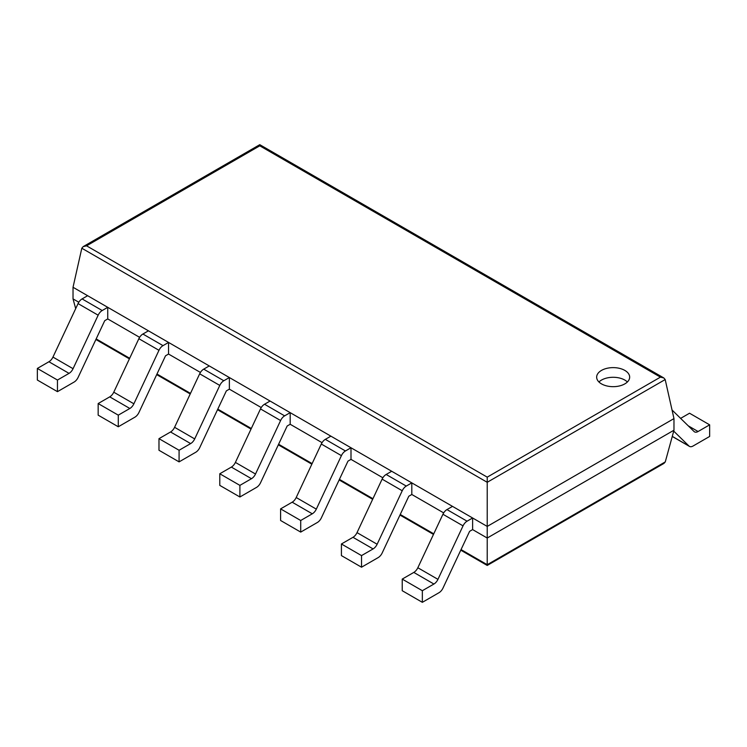 <?xml version="1.0" encoding="UTF-8"?>
<svg xmlns="http://www.w3.org/2000/svg" width="747" height="747" viewBox="0 0 747 747"><rect width="100%" height="100%" fill="white"/><g stroke="black" fill="none" stroke-linecap="round" stroke-linejoin="round"><path stroke-width="1.12" d="M665.185 379.551L673.971 418.6L673.971 430.207L665.278 461.898L663.934 463.42L487.221 565.442L487.221 477.146L86.568 245.828L83.178 246.631L81.815 248.228L487.221 482.291L665.185 379.551L663.822 377.954L660.432 377.142L487.221 477.146M673.971 418.6L487.221 526.42L73.029 287.278L73.029 298.893L75.69 308.614M673.971 430.207L487.221 538.027L472.618 529.595L469.602 531.341L443.008 588.048A7.106 4.109 120 0 1 438.965 592.726L422.344 602.325L422.344 590.709L433.914 584.033A7.106 4.109 120 0 0 437.947 579.355L463.037 525.86A7.106 4.109 -60 0 1 467.08 521.191L472.618 517.988L472.618 529.595M73.029 298.893L78.799 302.227M107.736 318.932L107.736 307.325L87.632 295.709L82.086 298.912A7.106 4.109 -60 0 0 78.052 303.59L52.953 357.085A7.106 4.109 120 0 1 48.919 361.753L37.35 368.439L37.35 380.046L57.463 391.661L74.084 382.062A7.106 4.109 120 0 0 78.127 377.384L104.729 320.678L107.736 318.932L139.614 337.336M168.551 354.05L168.551 342.434L148.438 330.828L142.901 334.021A7.106 4.109 -60 0 0 138.858 338.699L113.768 392.194A7.106 4.109 120 0 1 109.734 396.862L98.165 403.548L98.165 415.155L118.278 426.77L134.899 417.171A7.106 4.109 120 0 0 138.933 412.493L165.535 355.787L168.551 354.05L200.42 372.445M229.366 389.159L229.366 377.543L209.253 365.937L203.716 369.139A7.106 4.109 -60 0 0 199.673 373.808L174.583 427.303A7.106 4.109 120 0 1 170.549 431.981L158.98 438.657L158.98 450.264L179.084 461.879L195.714 452.28A7.106 4.109 120 0 0 199.748 447.602L226.35 390.896L229.366 389.159L261.235 407.554M290.181 424.268L290.181 412.652L270.069 401.046L264.522 404.248A7.106 4.109 -60 0 0 260.488 408.917L235.398 462.412A7.106 4.109 120 0 1 231.355 467.09L219.786 473.766L219.786 485.382L239.899 496.988L256.529 487.389A7.106 4.109 120 0 0 260.563 482.721L287.165 426.005L290.181 424.268L322.05 442.663M350.997 459.377L350.997 447.77L330.884 436.155L325.337 439.357A7.106 4.109 -60 0 0 321.303 444.026L296.204 497.521A7.106 4.109 120 0 1 292.17 502.199L280.601 508.875L280.601 520.491L300.714 532.097L317.344 522.498A7.106 4.109 120 0 0 321.378 517.83L347.981 461.123L350.997 459.377L382.866 477.781M411.812 494.486L411.812 482.879L391.699 471.264L386.152 474.466A7.106 4.109 -60 0 0 382.119 479.135L357.019 532.63A7.106 4.109 120 0 1 352.986 537.308L341.416 543.984L341.416 555.6L361.529 567.206L378.15 557.607A7.106 4.109 120 0 0 382.193 552.939L408.796 496.232L411.812 494.486L443.681 512.89M73.029 287.278L81.815 248.228M663.822 377.954L259.779 144.675L259.779 145.824L660.432 377.142M601.494 383.883A16.509 9.534 0 0 0 619.478 385.947A16.509 9.534 0 0 0 629.665 377.142A16.509 9.534 0 0 0 613.166 367.617A16.509 9.534 0 0 0 596.657 377.142A16.509 9.534 0 0 0 601.494 383.883M627.387 381.978A16.509 9.534 0 0 0 598.945 381.978M680.61 418.376L689.537 413.222L709.65 424.838L698.081 431.514A7.106 4.109 -60 0 1 694.523 431.869A7.106 4.109 -60 0 1 694.047 431.495L672.039 410M709.65 424.838L709.65 436.444L693.02 446.043A7.106 4.109 -60 0 1 689.472 446.398A7.106 4.109 -60 0 1 688.986 446.034L673.729 431.122M472.618 517.988L452.514 506.373L446.967 509.575A7.106 4.109 -60 0 0 442.934 514.253L417.834 567.748A7.106 4.109 120 0 1 413.801 572.417L402.231 579.093L422.344 590.709M422.344 602.325L402.231 590.709L402.231 579.093M352.986 537.308L373.098 548.924L361.529 555.6L341.416 543.984M411.812 482.879L406.265 486.073A7.106 4.109 -60 0 0 402.231 490.751L377.132 544.246A7.106 4.109 120 0 1 373.098 548.924M361.529 567.206L361.529 555.6M292.17 502.199L312.283 513.805L300.714 520.491L280.601 508.875M350.997 447.77L345.45 450.964A7.106 4.109 -60 0 0 341.416 455.642L316.317 509.137A7.106 4.109 120 0 1 312.283 513.805M300.714 532.097L300.714 520.491M231.355 467.09L251.468 478.696L239.899 485.382L219.786 473.766M290.181 412.652L284.635 415.855A7.106 4.109 -60 0 0 280.601 420.533L255.511 474.028A7.106 4.109 120 0 1 251.468 478.696M239.899 496.988L239.899 485.382M170.549 431.981L190.653 443.587L179.084 450.264L158.98 438.657M229.366 377.543L223.82 380.746A7.106 4.109 -60 0 0 219.786 385.424L194.696 438.919A7.106 4.109 120 0 1 190.653 443.587M179.084 461.879L179.084 450.264M109.734 396.862L129.847 408.478L118.278 415.155L98.165 403.548M168.551 342.434L163.014 345.637A7.106 4.109 -60 0 0 158.971 350.306L133.881 403.8A7.106 4.109 120 0 1 129.847 408.478M118.278 426.77L118.278 415.155M48.919 361.753L69.032 373.369L57.463 380.046L37.35 368.439M107.736 307.325L102.199 310.528A7.106 4.109 -60 0 0 98.156 315.197L73.066 368.691A7.106 4.109 120 0 1 69.032 373.369M57.463 391.661L57.463 380.046M665.278 461.898L487.221 564.695L461.048 549.577M96.167 338.923L129.679 358.271M156.982 374.032L190.494 393.38M217.797 409.141L251.309 428.489M278.612 444.25L312.125 463.598M339.418 479.359L372.94 498.707M400.233 514.468L433.746 533.816M259.779 145.824L86.568 245.828M688.248 425.837L698.081 431.514M672.281 436.388L688.986 446.034M413.801 572.417L433.914 584.033M417.834 567.748L437.947 579.355M442.934 514.253L463.037 525.86M446.967 509.575L467.08 521.191M357.019 532.63L377.132 544.246M382.119 479.135L402.231 490.751M386.152 474.466L406.265 486.073M296.204 497.521L316.317 509.137M321.303 444.026L341.416 455.642M325.337 439.357L345.45 450.964M235.398 462.412L255.511 474.028M260.488 408.917L280.601 420.533M264.522 404.248L284.635 415.855M174.583 427.303L194.696 438.919M199.673 373.808L219.786 385.424M203.716 369.139L223.82 380.746M113.768 392.194L133.881 403.8M138.858 338.699L158.971 350.306M142.901 334.021L163.014 345.637M52.953 357.085L73.066 368.691M78.052 303.59L98.156 315.197M82.086 298.912L102.199 310.528M95.896 339.502L129.408 358.859M156.702 374.62L190.224 393.968M217.517 409.729L251.029 429.077M278.332 444.838L311.844 464.186M339.147 479.947L372.66 499.295M399.962 515.057L433.475 534.404M460.768 550.166L487.221 565.442M259.779 144.675L83.178 246.631M672.263 436.463L689.472 446.398"/></g></svg>
